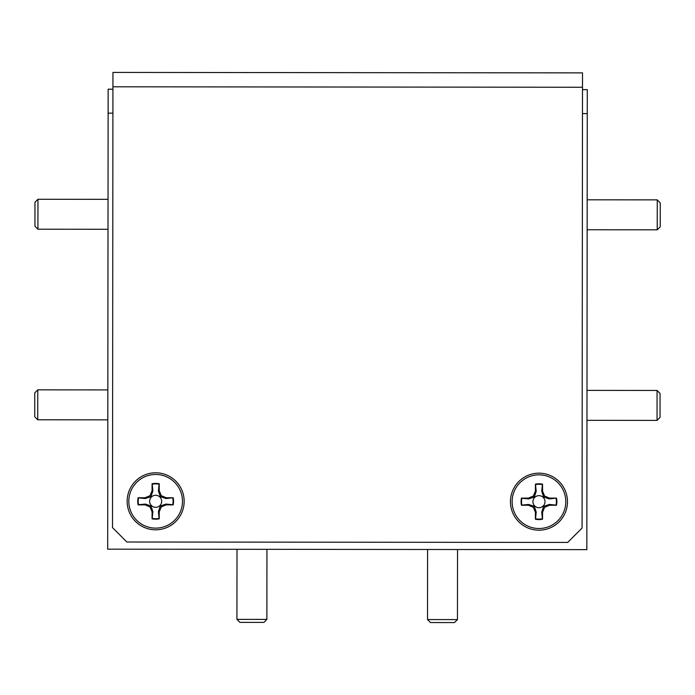 <?xml version="1.0" encoding="UTF-8"?>
<svg xmlns="http://www.w3.org/2000/svg" width="695" height="695" viewBox="0 0 695 695"><rect width="100%" height="100%" fill="white"/><g stroke="black" fill="none" stroke-linecap="round" stroke-linejoin="round"><path stroke-width="1.04" d="M34.75 416.791L34.776 392.831L37.773 389.843L37.739 419.789L34.75 416.791M107.847 389.912L37.773 389.843M107.821 419.858L37.739 419.789M657.261 199.873L660.25 202.871L660.224 226.822L657.227 229.819L657.261 199.873L587.179 199.804M657.227 229.819L587.153 229.75M37.93 229.211L34.941 226.214L34.959 202.254L37.956 199.265L37.93 229.211L108.003 229.281M657.07 390.451L660.059 393.448L660.042 417.408L657.044 420.397L657.07 390.451L586.997 390.382M457.458 619.584L454.461 622.581L430.5 622.555L427.512 619.558L457.458 619.584L457.527 549.51M427.512 619.558L427.581 549.484M266.88 619.401L263.883 622.39L239.923 622.372L236.934 619.375L266.88 619.401L266.95 549.328M172.734 497.872A17.427 17.427 0 0 1 172.734 504.726L166.044 504.057L160.319 505.969L158.408 511.685L159.077 518.383A17.427 17.427 0 0 1 152.222 518.383L152.9 511.685L150.98 505.969L145.264 504.057L138.566 504.726A17.427 17.427 0 0 1 138.566 497.872L145.264 498.55L150.98 496.63L152.9 490.913L152.222 484.215A17.427 17.427 0 0 1 159.077 484.215L158.408 490.913L160.319 496.63L166.044 498.55L173.177 497.724L166.201 497.724L161.275 495.683L159.233 490.748L159.233 483.772A17.888 17.888 0 0 0 152.075 483.772L152.075 490.748L150.033 495.683L145.099 497.724L138.123 497.724A17.888 17.888 0 0 0 138.123 504.883L145.099 504.883L150.033 506.924L152.075 511.85L152.075 518.826A17.888 17.888 0 0 0 159.233 518.826L159.233 511.85L161.275 506.924L166.201 504.883L173.177 504.883A17.888 17.888 0 0 0 173.177 497.724M149.625 501.303A6.029 6.029 0 0 0 155.654 507.333A6.029 6.029 0 0 0 161.683 501.303A6.029 6.029 0 0 0 155.654 495.274A6.029 6.029 0 0 0 149.625 501.303M556.052 498.254A17.427 17.427 0 0 1 556.052 505.1L549.363 504.431L543.646 506.351L541.726 512.067L542.395 518.757A17.427 17.427 0 0 1 535.541 518.757L536.219 512.067L534.299 506.351L528.582 504.431L521.884 505.1A17.427 17.427 0 0 1 521.884 498.254L528.582 498.923L534.299 497.003L536.219 491.287L535.541 484.597A17.427 17.427 0 0 1 542.395 484.597L541.726 491.287L543.646 497.003L549.363 498.923L556.495 498.098L549.519 498.098L544.593 496.056L542.552 491.122L542.552 484.154A17.888 17.888 0 0 0 535.393 484.154L535.393 491.122L533.352 496.056L528.417 498.098L521.441 498.098A17.888 17.888 0 0 0 521.441 505.256L528.417 505.256L533.352 507.298L535.393 512.232L535.393 519.208A17.888 17.888 0 0 0 542.552 519.208L542.552 512.232L544.593 507.298L549.519 505.256L556.495 505.256A17.888 17.888 0 0 0 556.495 498.098M532.943 501.677A6.029 6.029 0 0 0 538.972 507.706A6.029 6.029 0 0 0 545.002 501.677A6.029 6.029 0 0 0 538.972 495.648A6.029 6.029 0 0 0 532.943 501.677M510.46 501.651A28.512 28.512 0 0 0 538.946 530.189A28.512 28.512 0 0 0 567.476 501.703A28.512 28.512 0 0 0 538.999 473.165A28.512 28.512 0 0 0 510.46 501.651M512.137 501.651A26.836 26.836 0 0 0 538.946 528.513A26.836 26.836 0 0 0 565.799 501.703A26.836 26.836 0 0 0 538.999 474.841A26.836 26.836 0 0 0 512.137 501.651M127.142 501.269A28.512 28.512 0 0 0 155.628 529.807A28.512 28.512 0 0 0 184.158 501.33A28.512 28.512 0 0 0 155.68 472.791A28.512 28.512 0 0 0 127.142 501.269M128.818 501.277A26.836 26.836 0 0 0 155.628 528.13A26.836 26.836 0 0 0 182.481 501.33A26.836 26.836 0 0 0 155.68 474.468A26.836 26.836 0 0 0 128.818 501.277M112.503 527.609L112.946 72.419L582.514 72.879L582.071 528.07L567.676 542.43L126.864 542.004L112.503 527.609M112.946 72.419L582.514 72.879M536.219 491.287L535.393 491.122M534.299 497.003L533.352 496.056M528.582 498.923L528.417 498.098M521.884 498.254L521.441 498.098M521.884 505.1L521.441 505.256M528.582 504.431L528.417 505.256M534.299 506.351L533.352 507.298M536.219 512.067L535.393 512.232M535.541 518.757L535.393 519.208M542.395 518.757L542.552 519.208M541.726 512.067L542.552 512.232M543.646 506.351L544.593 507.298M549.363 504.431L549.519 505.256M556.052 505.1L556.495 505.256M549.363 498.923L549.519 498.098M543.646 497.003L544.593 496.056M541.726 491.287L542.552 491.122M542.395 484.597L542.552 484.154M535.541 484.597L535.393 484.154M152.9 490.913L152.075 490.748M150.98 496.63L150.033 495.683M145.264 498.55L145.099 497.724M138.566 497.872L138.123 497.724M138.566 504.726L138.123 504.883M145.264 504.057L145.099 504.883M150.98 505.969L150.033 506.924M152.9 511.685L152.075 511.85M152.222 518.383L152.075 518.826M159.077 518.383L159.233 518.826M158.408 511.685L159.233 511.85M160.319 505.969L161.275 506.924M166.044 504.057L166.201 504.883M172.734 504.726L173.177 504.883M166.044 498.55L166.201 497.724M160.319 496.63L161.275 495.683M158.408 490.913L159.233 490.748M159.077 484.215L159.233 483.772M152.222 484.215L152.075 483.772M582.497 89.655L587.292 89.655L587.266 113.615L582.48 113.606M112.911 113.146L108.116 113.146L107.69 549.172L586.841 549.641L587.266 113.615M108.116 113.146L108.142 89.186L112.938 89.195M112.938 86.797L582.506 87.257M37.956 199.265L108.038 199.335M657.044 420.397L586.962 420.327M236.934 619.375L237.004 549.293"/></g></svg>
